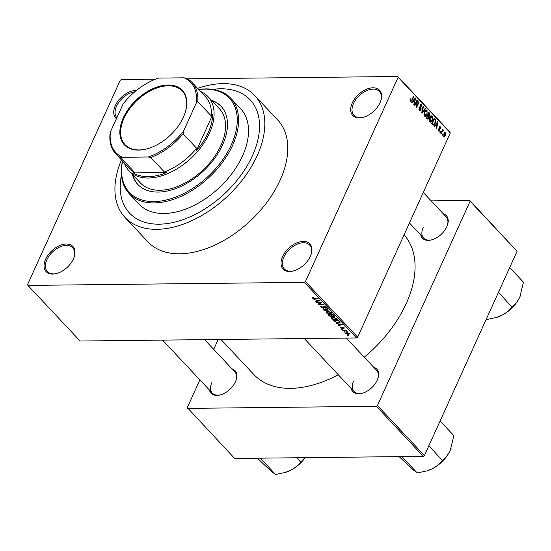 <?xml version="1.0" encoding="UTF-8"?>
<svg xmlns="http://www.w3.org/2000/svg" width="551" height="551" viewBox="0 0 551 551"><rect width="100%" height="100%" fill="white"/><g stroke="black" fill="none" stroke-linecap="round" stroke-linejoin="round"><path stroke-width="0.83" d="M116.447 118.651A18.383 11.316 136.8 0 1 115.304 105.613A18.383 11.316 136.8 0 1 136.469 90.419M134.726 91.859A17.418 10.717 -43.2 0 0 116.557 106.157A17.418 10.717 -43.2 0 0 116.853 117.756M380.045 102.686A18.383 11.316 136.8 0 1 363.812 117.143A18.383 11.316 136.8 0 1 352.254 102.989A18.383 11.316 136.8 0 1 372.38 87.816A18.383 11.316 136.8 0 1 380.569 101.418A18.383 11.316 136.8 0 1 380.045 102.686M380.445 101.735A17.418 10.717 -43.2 0 0 379.37 91.473A17.418 10.717 -43.2 0 0 366.174 90.887A17.418 10.717 -43.2 0 0 353.508 103.54A17.418 10.717 -43.2 0 0 353.969 115.311A17.418 10.717 -43.2 0 0 364.142 117.039M310.365 256.291A18.383 11.316 136.8 0 1 294.138 270.741A18.383 11.316 136.8 0 1 282.573 256.594A18.383 11.316 136.8 0 1 302.699 241.421A18.383 11.316 136.8 0 1 310.895 255.017A18.383 11.316 136.8 0 1 310.365 256.291M310.771 255.34A17.418 10.717 -43.2 0 0 309.69 245.078A17.418 10.717 -43.2 0 0 296.5 244.492A17.418 10.717 -43.2 0 0 283.827 257.145A17.418 10.717 -43.2 0 0 284.295 268.916A17.418 10.717 -43.2 0 0 294.461 270.637M73.414 258.908A18.383 11.316 136.8 0 1 57.187 273.365A18.383 11.316 136.8 0 1 45.623 259.218A18.383 11.316 136.8 0 1 65.748 244.038A18.383 11.316 136.8 0 1 73.944 257.641A18.383 11.316 136.8 0 1 73.414 258.908M73.82 257.958A17.418 10.717 -43.2 0 0 72.739 247.702A17.418 10.717 -43.2 0 0 59.549 247.11A17.418 10.717 -43.2 0 0 46.876 259.762A17.418 10.717 -43.2 0 0 47.345 271.54A17.418 10.717 -43.2 0 0 57.511 273.262M231.985 368.833A16.447 10.125 136.8 0 1 235.945 380.651A16.447 10.125 136.8 0 1 235.47 381.788A16.447 10.125 136.8 0 1 220.951 394.723A16.447 10.125 136.8 0 1 209.408 390.025M211.859 382.608A15.483 9.525 -43.2 0 0 212.273 393.077A15.483 9.525 -43.2 0 0 221.282 394.619M443.321 213.822A16.447 10.125 136.8 0 1 447.281 225.635A16.447 10.125 136.8 0 1 446.806 226.771A16.447 10.125 136.8 0 1 432.287 239.706A16.447 10.125 136.8 0 1 420.744 235.008M423.196 227.597A15.483 9.525 -43.2 0 0 423.609 238.06A15.483 9.525 -43.2 0 0 432.618 239.602M373.716 367.269A16.447 10.125 136.8 0 1 377.676 379.081A16.447 10.125 136.8 0 1 377.201 380.218A16.447 10.125 136.8 0 1 362.682 393.152A16.447 10.125 136.8 0 1 351.139 388.455M353.59 381.044A15.483 9.525 -43.2 0 0 354.004 391.506A15.483 9.525 -43.2 0 0 363.013 393.049M121.42 159.9A89.021 54.776 -43.2 0 0 124.96 217.397A89.021 54.776 -43.2 0 0 192.389 220.393A89.021 54.776 -43.2 0 0 257.152 155.733A89.021 54.776 -43.2 0 0 254.782 95.557A89.021 54.776 -43.2 0 0 197.616 88.38M124.96 217.397L147.923 241.868A89.021 54.776 -43.2 0 0 215.351 244.864A89.021 54.776 -43.2 0 0 280.115 180.205A89.021 54.776 -43.2 0 0 277.745 120.028L254.782 95.557M364.252 357.186A102.569 63.117 -43.2 0 0 406.232 303.56A102.569 63.117 -43.2 0 0 404.062 234.843M121.434 175.101A82.733 50.906 -43.2 0 0 129.54 213.092A82.733 50.906 -43.2 0 0 192.209 215.882A82.733 50.906 -43.2 0 0 252.399 155.788A82.733 50.906 -43.2 0 0 250.195 99.862A82.733 50.906 -43.2 0 0 212.789 89.365A82.733 50.906 -43.2 0 1 250.195 99.862L250.195 99.862A82.733 50.906 -43.2 0 1 252.399 155.788A82.733 50.906 -43.2 0 1 192.209 215.882A82.733 50.906 -43.2 0 1 129.54 213.092A82.733 50.906 -43.2 0 1 121.434 175.101M27.922 285.411L80.115 341.021L356.559 337.97L304.366 282.353L27.922 285.411L27.55 284.626L120.214 80.35L121.303 79.551L155.499 79.172M187.547 78.814L397.746 76.493L449.94 132.109L450.312 132.887L357.647 337.164L356.559 337.97M346.152 332.597L345.711 333.569L346.717 332.556L349.568 333.52L348.604 334.533L345.711 333.569L345.491 332.942M349.568 333.52L349.789 334.154M343.053 330.655L342.715 330.304L346.441 330.263L346.772 330.614L346.18 330.621L347.35 331.378L345.801 330.696L343.053 330.655L343.211 330.297M340.773 327.012L340.38 327.879L340.766 327.005L340.931 327.9L342.212 328.279L342.405 327.039L344.217 327.824L343.927 328.658L343.7 327.845L342.818 327.39L342.385 328.727L340.38 327.879L340.125 327.287M341.159 327.356L340.931 327.9M341.889 327.239L342.405 327.039M344.217 327.824L343.927 328.658L344.272 327.886M343.528 328.3L343.852 327.508M342.949 327.101L342.612 327.508M342.784 327.914L342.385 328.727L342.763 327.879M340.043 322.039L338.376 322.893L334.533 321.584L333.562 320.544L338.679 320.489L340.057 322.397M332.556 316.157L331.647 316.887L329.133 315.826L328.1 314.731L333.224 314.676L334.588 316.481L332.446 316.611M323.802 310.151L323.478 309.8L327.611 308.698L327.955 309.063L324.215 309.944L329.966 311.205L323.802 310.151L324.022 309.655M316.715 302.595L316.384 302.244L321.502 302.189L321.853 302.561L319.153 304.104L323.589 304.414L318.471 304.469L318.113 304.09L320.813 302.554L316.715 302.595L316.88 302.237M312.272 297.547L313.312 297.32L313.705 297.678L313.044 298.119L313.788 298.49L318.368 298.849L314.897 298.89L312.431 298.105L312.272 297.547L312.431 298.105L312.768 297.361M313.195 297.326L313.044 298.119M313.932 299.634L320.062 300.653L316.005 301.838L315.654 301.466L316.894 301.142L315.751 299.923L314.063 299.338M323.251 308.043L323.21 306.466L323.912 306.198L326.261 307.189L326.578 307.947L325.731 308.271L325.338 307.919L325.675 307.203L323.809 306.666L324.305 307.844L323.589 308.395L321.068 307.306L320.73 306.48L321.701 306.115L322.094 306.473L321.701 307.334L323.251 308.043L323.967 307.189M322.094 306.473L321.701 307.334M325.338 307.919L325.848 306.824M323.802 306.68L324.022 306.198L323.995 307.231M326.13 311.838L327.556 311.467L331.537 312.803L331.826 313.657L330.18 314.201L328.017 313.863L326.282 312.865L325.978 312.031M331.585 317.651L333.018 317.28L336.992 318.623L337.288 319.47L335.642 320.014L333.472 319.683L331.736 318.678L331.44 317.844M336.33 323.499L342.46 324.518L338.397 325.703L338.052 325.331L339.292 325.007L338.142 323.781L336.461 323.203M342.102 329.65L341.772 329.291L342.832 329.636L342.102 329.65L342.261 329.284M344.375 332.074L344.044 331.723L344.774 331.709L345.112 332.067L344.375 332.074L344.54 331.716M347.509 335.407L347.178 335.056L347.908 335.049L348.239 335.401L347.509 335.407L347.674 335.049M442.887 134.368L442.529 135.16L442.191 134.809L442.549 134.017L442.887 134.368L442.391 134.375M442.143 131.655L441.199 133.748L440.862 133.39L442.694 129.361L442.735 130.36L443.452 130.064L443.672 130.621L441.647 131.661M442.239 130.367L443.052 130.07M443.107 130.766L441.992 130.911M440.607 131.944L440.249 132.736L439.918 132.385L440.277 131.593L440.607 131.944L440.111 131.951M439.953 130.594L438.562 131.042L438.334 128.886L438.844 130.491L439.574 130.346L439.168 127.205L440.435 126.854L440.683 128.824L440.187 127.439L439.54 127.474L439.953 130.594L439.388 130.601M439.126 131.338L438.562 131.042M438.231 130.497L439.574 130.346M439.884 126.565L440.435 126.854L439.367 126.868M440.187 127.439L439.064 127.481M435.51 125.235L434.477 126.585L434.126 126.213L437.652 121.75L438.004 122.122L436.55 128.789L436.199 128.424L436.661 126.461L435.51 125.235L434.891 125.242M430.117 122.019L431.254 122.005L429.918 121.84L429.36 119.953L429.897 117.7L431.75 115.793L432.501 116.151L432.487 120.366L430.662 122.198M424.663 116.199L425.799 116.192L424.463 116.02L423.905 114.14L424.435 111.887L426.288 109.98L427.046 110.338L427.032 114.553L425.2 116.385M410.612 101.267L410.268 100.323L410.681 98.774L410.922 100.633L411.473 100.599L413.581 96.101L413.911 96.453L412.203 100.213L410.612 101.267L411.094 101.515M410.295 100.64L411.473 100.599M450.312 132.887L398.118 77.278L305.454 281.554L357.647 337.164M413.119 101.37L412.079 102.72L411.728 102.348L415.254 97.885L415.606 98.257L414.152 104.931L413.801 104.559L414.269 102.596L413.119 101.37L412.499 101.377M416.873 101.253L414.862 105.689L414.531 105.331L417.045 99.793L417.396 100.165L416.783 106.102L418.801 101.659L419.132 102.018L416.618 107.555L416.26 107.176L416.873 101.253L416.377 101.253M418.856 109.863L420.682 109.621L420.137 105.234L421.109 104.373L421.77 104.718L422.018 107.438L421.487 105.379L420.461 105.606L420.31 106.281L421.109 108.106L421.012 109.966L419.993 110.861L419.249 110.469L419.001 107.424L419.573 109.856L420.089 110.131L419.001 110.145M421.487 105.379L420.186 105.124M425.503 108.809L421.949 113.237L421.625 112.893L423.154 106.302L423.499 106.667L422.059 112.397L425.158 108.437L425.503 108.809L424.862 108.816M429.029 118.369L428.01 119.347L426.254 117.824L428.768 112.28L429.794 113.375L430.076 115.744L429.195 116.523L429.029 118.369L428.485 118.375M435.207 123.21L433.485 125.111L431.708 123.638L434.222 118.093L435.627 119.746L435.207 123.21L434.698 123.217M445.787 135.58L443.892 136.724L443.913 133.652L445.787 132.55L445.787 135.58L445.277 135.587M444.45 136.999L443.892 136.724M445.229 132.281L445.787 132.55L444.616 132.564M199.882 379.873L187.306 407.609L234.65 458.446L423.333 456.359L376.361 406.301L377.449 405.502L424.422 455.56L423.333 456.359M187.677 408.387L376.361 406.301M431.171 200.867L469.741 200.447L517.086 251.284L424.422 455.56M517.086 251.284L470.113 201.225L377.449 405.502M218.196 339.499L213.719 349.368M220.937 339.464L253.921 374.604A102.569 63.117 -43.2 0 0 338.259 374.735M470.113 201.225L469.741 200.447M377.552 379.405A15.483 9.525 -43.2 0 0 376.581 370.313L346.324 338.08M235.821 380.968A15.483 9.525 -43.2 0 0 234.85 371.884L204.593 339.65M447.157 225.958A15.483 9.525 -43.2 0 0 446.186 216.874L423.285 192.471M304.366 282.353L305.454 281.554M398.118 77.278L397.746 76.493M410.557 99.063L411.046 99.056M413.415 96.459L413.911 96.453M414.958 98.264L415.606 98.257M414.566 99.559L413.525 100.84L414.448 101.825L415.192 98.67L414.566 99.559L413.925 99.566M412.913 100.847L413.525 100.84M414.627 98.677L415.192 98.67M413.553 101.839L414.448 101.825M416.873 100.172L417.396 100.165M416.37 106.109L416.783 106.102M418.636 102.018L419.132 102.018M418.884 107.714L419.366 107.707M420.441 104.731L421.77 104.718M420 105.606L420.461 105.606M419.903 106.281L420.31 106.281M420.544 108.113L421.109 108.106M420.447 109.973L421.012 109.966M423.065 106.674L423.499 106.667M425.441 110.358L427.046 110.338M426.522 114.553L427.032 114.553M424.077 115.379L426.708 114.181L427.135 112.776L426.75 110.985L425.103 110.723M426.75 110.985L424.766 112.252L424.752 115.373L425.296 115.634L424.194 115.648M424.284 112.252L424.766 112.252M428.905 113.389L429.794 113.375M429.553 115.751L430.076 115.744M428.623 116.53L429.195 116.523M428.802 113.279L428.051 114.939L429.05 115.917L429.704 115.483L429.381 113.899L428.306 113.286M427.555 114.939L428.051 114.939M428.086 115.93L429.704 115.483M427.266 115.586L427.755 115.586L426.873 117.528L428.093 118.596L426.991 118.61M426.384 117.535L426.873 117.528M426.97 118.582L428.692 118.017L428.416 116.282L427.755 115.586M426.688 118.286L427.583 118.279M430.903 116.171L432.501 116.151M431.977 120.373L432.487 120.366M429.532 121.192L432.163 119.994L432.59 118.589L432.211 116.805L430.565 116.536M432.211 116.805L430.221 118.066L430.207 121.186L430.758 121.454L429.649 121.461M429.739 118.072L430.221 118.066M434.877 119.753L435.627 119.746M433.761 119.099L434.257 119.092L432.335 123.341L432.928 123.975L434.133 124.058L434.877 122.845L435.269 120.338L434.257 119.092L435.152 119.085M431.839 123.348L432.335 123.341M432.411 124.381L434.133 124.058M432.039 123.989L432.928 123.975M437.349 122.129L438.004 122.122M436.964 123.424L435.917 124.705L436.847 125.69L437.59 122.536L436.964 123.424L436.323 123.431M435.311 124.712L435.917 124.705M437.026 122.542L437.59 122.536M435.951 125.704L436.847 125.69M438.252 129.168L438.699 129.168M438.995 127.928L439.491 127.922M442.529 129.719L443.025 129.719M442.116 130.635L443.672 130.621M443.576 136.166L445.435 135.27L445.518 133.115L444.278 132.984M445.518 133.115L444.251 134.003L444.478 136.304L443.631 136.317M443.762 134.01L444.251 134.003M316.24 301.314L316.005 301.838M317.094 300.708L316.894 301.142M318.258 300.35L316.46 300.033L317.383 301.018L319.38 300.502L318.388 300.061M319.525 303.284L319.153 304.104M318.829 303.684L318.471 304.469M320.978 302.189L320.813 302.554M321.612 306.122L321.068 307.306M326.233 307.162L325.731 308.271M324.064 307.348L323.589 308.395M324.394 309.559L324.215 309.944M330.359 313.808L330.18 314.201M326.888 311.522L326.282 312.865M330.882 313.677L330.937 312.816L327.879 311.825L326.874 312.851L329.863 313.843L330.882 313.677L331.11 312.438M328.038 311.473L327.879 311.825M326.984 311.508L326.874 312.851M334.305 315.826L333.878 316.763M332.136 315.806L331.647 316.887M333.121 314.676L331.426 315.055L332.053 315.716L333.465 316.412L334.168 315.682M331.592 314.69L331.426 315.055M333.465 316.412L332.956 315.034M330.827 315.062L329.037 315.076L330.145 316.198L331.309 316.536L330.993 314.697M329.195 314.717L329.037 315.076M331.681 315.324L331.309 316.536M335.814 319.628L335.642 320.014M332.343 317.335L331.736 318.678M336.337 319.497L336.392 318.63L333.341 317.638L332.336 318.664L335.325 319.656L336.337 319.497L336.565 318.251M333.493 317.293L333.341 317.638M332.446 317.321L332.336 318.664M334.732 321.15L334.533 321.584M338.548 322.514L338.376 322.893M338.41 320.847L334.491 320.896L336.668 322.411L338.052 322.542L339.375 321.984L338.576 320.489M334.65 320.53L334.491 320.896M339.196 321.04L339.003 321.474M339.602 321.474L339.361 322.177L339.657 321.529M338.638 325.18L338.397 325.703M339.492 324.573L339.292 325.007M340.656 324.208L338.851 323.898L339.781 324.883L341.778 324.36L340.787 323.926M342.763 327.067L342.212 328.279M342.812 327.074L342.646 327.439M346.345 330.263L346.18 330.621M346.93 330.834L346.724 331.282M345.994 330.269L345.801 330.696M345.14 330.276L344.981 330.634M348.783 334.126L348.604 334.533M349.403 333.369L349.162 333.913L347.047 332.914L346.255 333.569L348.232 334.175L349.176 333.197M347.206 332.57L347.047 332.914M346.393 332.57L346.255 333.569M132.35 174.371A57.09 35.133 -43.2 0 0 137.798 184.427A57.09 35.133 -43.2 0 0 181.045 186.348A57.09 35.133 -43.2 0 0 222.576 144.879A57.09 35.133 -43.2 0 0 221.054 106.288A57.09 35.133 -43.2 0 0 211.37 100.213M221.316 106.57A57.09 35.133 -43.2 0 0 211.894 100.764M122.549 161.099A68.703 42.275 -43.2 0 0 161.25 200.97A68.703 42.275 -43.2 0 0 231.351 144.782A68.703 42.275 -43.2 0 0 198.746 89.586M198.649 89.476A69.667 42.868 136.8 0 1 230.752 98.236A69.667 42.868 136.8 0 1 232.605 145.326A69.667 42.868 136.8 0 1 181.92 195.936A69.667 42.868 136.8 0 1 129.154 193.587A69.667 42.868 136.8 0 1 122.446 160.995M129.154 193.587L139.066 204.152A69.667 42.868 -43.2 0 0 191.838 206.501A69.667 42.868 -43.2 0 0 242.523 155.899A69.667 42.868 -43.2 0 0 240.67 108.802L230.752 98.236M200.523 91.48A54.184 33.342 136.8 0 1 207.982 96.597L219.463 108.829A54.184 33.342 136.8 0 1 220.903 145.457A54.184 33.342 136.8 0 1 181.486 184.819A54.184 33.342 136.8 0 1 140.443 182.994L128.955 170.755A54.184 33.342 136.8 0 1 124.326 162.993M132.874 174.929A57.09 35.133 -43.2 0 0 138.067 184.702M138.57 150.092A39.768 24.471 136.8 0 1 123.272 117.88A39.768 24.471 136.8 0 1 168.096 85.006A39.768 24.471 136.8 0 1 184.53 114.47A39.768 24.471 136.8 0 1 148.281 148.488A39.768 24.471 136.8 0 1 138.57 150.092M184.454 114.663A39.19 24.113 -43.2 0 0 182.223 91.067A39.19 24.113 -43.2 0 0 168.193 85.818A39.19 24.113 -43.2 0 0 129.54 108.864A39.19 24.113 -43.2 0 0 125.07 144.699A39.19 24.113 -43.2 0 0 139.1 149.948A39.19 24.113 -43.2 0 0 148.474 148.426M122.515 157.276L120.979 157.855A52.249 32.151 136.8 0 1 115.751 153.86L129.327 168.324A52.249 32.151 -43.2 0 0 134.547 172.318L133.232 172.897A53.22 32.75 -43.2 0 0 148.191 176.664A53.22 32.75 -43.2 0 0 166.746 172.525L164.384 171.988A52.249 32.151 -43.2 0 0 196.666 148.309L196.28 150.857A53.22 32.75 -43.2 0 0 212.741 114.574L211.315 116.013A52.249 32.151 -43.2 0 0 205.523 96.811L191.955 82.347A52.249 32.151 136.8 0 1 197.747 101.549L196.211 103.223A51.284 31.559 -43.2 0 0 184.144 77.815L158.433 78.104A51.284 31.559 -43.2 0 0 123.08 104.036L110.455 131.868A51.284 31.559 -43.2 0 0 122.515 157.276L148.226 156.994A51.284 31.559 -43.2 0 0 183.586 131.062L196.211 103.223M207.982 96.597A54.184 33.342 136.8 0 1 201.797 146.146A54.184 33.342 136.8 0 1 148.357 178.014A54.184 33.342 136.8 0 1 128.955 170.755M202.169 93.229L202.658 93.346A53.22 32.75 -43.2 0 0 201.79 92.83M133.232 172.897L166.746 172.525M196.28 150.857L212.741 114.574M164.384 171.988L150.809 157.531L148.226 156.994M134.547 172.318L120.979 157.855M183.586 131.062L183.097 133.852A52.249 32.151 136.8 0 1 150.809 157.531M196.666 148.309L183.097 133.852M211.315 116.013L197.747 101.549M184.144 77.815L186.727 78.352A52.249 32.151 136.8 0 1 191.955 82.347M115.751 153.86A52.249 32.151 136.8 0 1 109.959 134.658L110.455 131.868M486.368 319.001L486.836 319.497L486.306 319.132M498.49 292.271L511.927 307.059C509.365 310.371 505.928 313.161 501.617 315.427L496.396 317.479L486.836 319.497M509.716 267.538L523.45 282.174L519.93 296.769C517.912 300.942 515.392 304.228 512.361 306.611L512.23 306.907M496.396 317.479L496.816 317.355A26.179 16.11 -43.2 0 0 501.617 315.427A26.179 16.11 -43.2 0 0 519.93 296.769A26.179 16.11 -43.2 0 0 520.674 294.957A26.179 16.11 -43.2 0 0 520.743 294.785M260.038 458.163L260.713 458.79A30.05 18.493 -43.2 0 0 260.947 458.79A30.05 18.493 -43.2 0 0 261.188 458.783L261.725 458.143M257.407 458.191L270.5 470.657L275.5 474.507L261.188 458.783M296.982 457.757L300.591 462.075C298.029 465.381 294.592 468.171 290.281 470.437L285.053 472.496L275.5 474.507M304.951 457.667L300.894 461.924M285.053 472.496L285.48 472.365A26.179 16.11 -43.2 0 0 290.281 470.437A26.179 16.11 -43.2 0 0 305.164 457.661M401.769 456.593L417.231 472.944L412.231 469.094L399.144 456.627M402.616 457.371L403.456 456.579M428.885 445.718L442.322 460.505C439.76 463.818 436.323 466.607 432.012 468.873L426.791 470.926L417.231 472.944M440.104 420.985L453.845 435.621L450.325 450.215C448.307 454.389 445.787 457.667 442.756 460.057L442.625 460.354M426.791 470.926L427.211 470.795A26.179 16.11 -43.2 0 0 432.012 468.873A26.179 16.11 -43.2 0 0 450.325 450.215A26.179 16.11 -43.2 0 0 451.069 448.404A26.179 16.11 -43.2 0 0 451.138 448.232M402.444 457.22A30.05 18.493 -43.2 0 0 402.919 457.22M411.7 100.22L412.203 100.213M420.103 107.211L420.661 107.211M421.976 111.385L422.328 111.385M427.783 115.614L428.678 115.6M439.099 128.562L439.767 128.555M315.055 298.532L314.897 298.89M323.823 306.198L323.389 307.148M325.09 309.373L324.89 309.8M329.326 315.392L329.133 315.826M333.734 315.22L333.534 315.654M342.488 327.039L342.088 327.928M411.184 100.757L410.33 100.764M429.208 115.958L428.12 115.965M439.181 130.677L438.307 130.69M439.836 127.233L439.154 127.24M442.921 130.677L442.095 130.69M321.46 306.714L321.722 306.142M325.896 307.706L326.171 307.093M331.151 313.45L331.475 312.741M331.805 316.357L332.081 315.751M336.613 319.263L336.93 318.554M340.773 327.521L340.938 327.163M343.845 328.169L344.065 327.673M342.626 327.466L342.805 327.074M423.609 238.06L409.448 222.976M212.273 393.077L162.566 340.112M304.297 338.541L354.004 391.506"/></g></svg>
